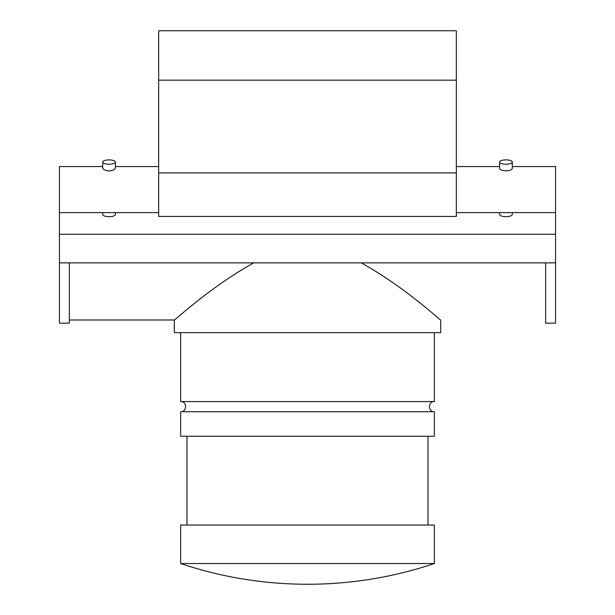 <?xml version="1.0" encoding="UTF-8"?>
<svg xmlns="http://www.w3.org/2000/svg" width="615" height="615" viewBox="0 0 615 615"><rect width="100%" height="100%" fill="white"/><g stroke="black" fill="none" stroke-linecap="round" stroke-linejoin="round"><path stroke-width="0.92" d="M115.389 212.629L115.389 214.504A6.342 2.168 180 0 1 109.047 216.672A6.342 2.168 180 0 1 102.705 214.504L102.705 212.629M109.047 159.885A6.342 2.168 0 0 0 102.705 162.053A6.342 2.168 0 0 0 109.047 164.228A6.342 2.168 0 0 0 115.389 162.053A6.342 2.168 0 0 0 109.047 159.885M115.389 162.053L115.389 167.957C115.013 169.548 112.899 170.555 109.047 170.962C105.196 170.555 103.082 169.548 102.705 167.957L102.705 162.053M505.953 159.885A6.342 2.168 180 0 1 512.295 162.053A6.342 2.168 180 0 1 505.953 164.228A6.342 2.168 180 0 1 499.611 162.053A6.342 2.168 180 0 1 505.953 159.885M512.295 162.053L512.295 167.957C512.687 171.662 499.219 171.662 499.611 167.957L499.611 162.053M512.295 212.629L512.295 214.504A6.342 2.168 180 0 1 505.953 216.672A6.342 2.168 180 0 1 499.611 214.504L499.611 212.629M59.432 262.866L555.568 262.866L555.568 234.254L59.432 234.254L59.432 323.144L69.357 323.144L69.357 262.866M59.432 234.254L59.432 166.573L102.705 166.573M158.662 216.434L158.662 30.75L456.338 30.75L456.338 216.434L158.662 216.434M512.295 166.573L555.568 166.573L555.568 234.254M555.568 262.866L555.568 323.144L545.643 323.144L545.643 262.866M253.734 262.866C209.269 287.612 174.691 320.6 174.306 319.977L174.306 332.661L440.694 332.661L440.694 319.977C440.309 320.6 405.731 287.612 361.266 262.866M434.351 332.661L434.351 401.58L180.649 401.58C187.191 401.264 187.191 412.042 180.649 411.727L180.649 436.258L434.351 436.258L434.351 411.727C427.809 412.042 427.809 401.272 434.351 401.58M434.351 411.727L180.649 411.727M428.009 436.258L428.009 525.049M434.351 563.532L434.351 525.049L180.649 525.049L180.649 563.532A398.681 398.681 0 0 0 434.351 563.532L180.649 563.532M158.662 172.915L456.338 172.915M158.662 80.165L456.338 80.165M59.432 212.629L158.662 212.629M456.338 212.629L555.568 212.629M115.389 166.573L158.662 166.573M456.338 166.573L499.611 166.573M69.357 319.977L174.306 319.977M180.649 332.661L180.649 401.58M186.991 436.258L186.991 525.049"/></g></svg>

